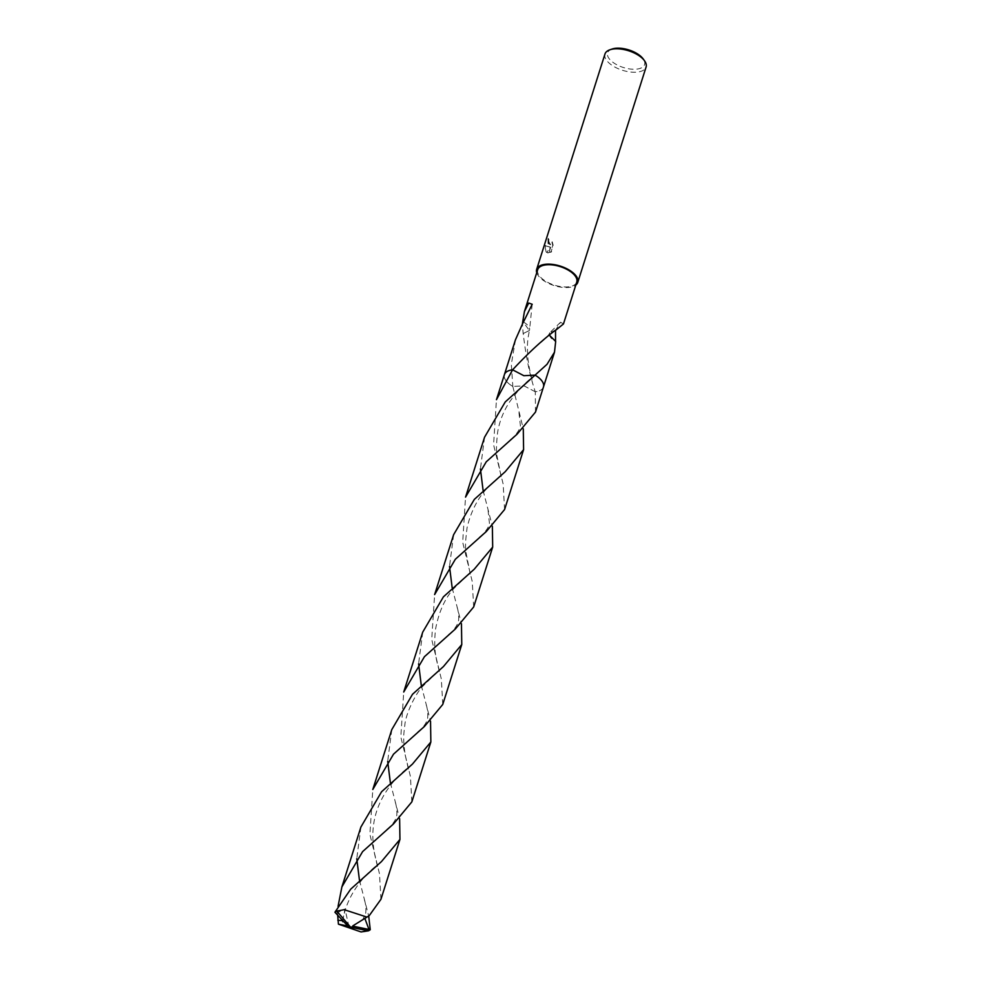 <?xml version="1.0" encoding="UTF-8"?>
<svg xmlns="http://www.w3.org/2000/svg" width="981" height="981" viewBox="0 0 981 981"><rect width="100%" height="100%" fill="white"/><g stroke="black" fill="none" stroke-linecap="round" stroke-linejoin="round"><path stroke-width="0.74" stroke-dasharray="4.91 3.68" d="M545.105 245.728L549.765 246.918L548.367 238.26A21.128 10.018 -162.4 0 0 548.943 239.487L548.563 239.487A21.557 10.227 17.6 0 1 547.987 238.26L548.023 245.704L549.397 246.918L545.105 245.728L546.061 251.872L546.711 252.497L550.329 247.261L548.882 253.049L550.709 247.261L546.711 252.497M604.983 54.004A21.557 10.227 -162.4 0 0 606.749 60.552A21.557 10.227 -162.4 0 0 628.563 71.748A21.557 10.227 -162.4 0 0 646.087 67.039M536.742 272.693A21.557 10.227 -162.4 0 0 538.446 275.869A21.557 10.227 -162.4 0 0 556.975 286.391A21.557 10.227 -162.4 0 0 575.786 285.079M547.57 252.914L551.297 251.676M548.943 239.487L548.637 240.995L550.353 244.821L551.494 244.22L552.193 241.755L553.161 245.225L550.893 252.375L552.769 245.238L551.812 241.755L550.39 244.747L548.624 243.791L548.563 239.487M612.021 49.05A19.399 9.197 -162.4 0 0 609.201 58.737A19.399 9.197 -162.4 0 0 633.726 69.259A19.399 9.197 -162.4 0 0 643.364 59.179M510.476 370.18A20.478 9.712 -162.4 0 0 506.294 372.02A20.478 9.712 -162.4 0 0 504.418 374.595A20.478 9.712 -162.4 0 0 506.098 380.812A20.478 9.712 -162.4 0 0 512.83 386.44L524.013 385.864L535.295 391.762A20.478 9.712 -162.4 0 0 543.413 383.804A20.478 9.712 -162.4 0 0 541.782 380.763A20.478 9.712 -162.4 0 0 541.058 379.88M512.585 369.812A20.478 9.712 -162.4 0 0 506.294 372.02A20.478 9.712 -162.4 0 0 506.098 380.812A20.478 9.712 -162.4 0 0 512.83 386.44L523.29 428.869M535.503 412.069L535.295 391.762A20.478 9.712 -162.4 0 0 543.462 386.98A20.478 9.712 -162.4 0 0 543.413 383.792A20.478 9.712 -162.4 0 0 541.782 380.763M515.454 339.794L511.322 364.368L512.83 386.44A20.491 9.712 -162.4 0 1 504.418 374.595L504.479 374.411M537.711 269.652A20.478 9.712 -162.4 0 0 539.391 275.869A20.478 9.712 -162.4 0 0 560.114 286.501A20.478 9.712 -162.4 0 0 576.754 282.038M563.462 323.951L560.568 322.234L555.516 330.217M555.884 330.082L549.654 332.976A13.66 6.475 17.6 0 0 555.54 341.486A20.478 9.712 -162.4 0 0 555.687 341.425M543.523 386.796L543.462 386.98A20.491 9.712 -162.4 0 1 535.295 391.762C529.936 376.054 525.914 356.655 523.216 333.54A20.478 9.712 17.6 0 1 523.106 333.43L522.419 323.656M551.69 251.676L547.95 252.914C545.706 251.884 544.909 249.37 545.559 245.385M555.773 329.972L549.654 332.976L549.618 335.404M523.216 333.54L529.335 330.536L523.302 322.099M523.449 322.038A13.66 6.475 17.6 0 1 529.544 329.91A13.66 6.475 17.6 0 1 529.323 330.548L523.106 333.43M380.935 899.319L379.5 873.887L369.898 834.341L372.805 789.484M390.364 782.764L399.623 818.657M391.799 729.594L387.679 761.244M442.762 704.432L441.327 678.999L431.714 639.379L434.632 594.584M452.18 587.864L461.45 623.757M504.59 509.519L503.155 484.099L493.578 444.724L496.46 399.684M453.627 534.694L449.506 566.344M359.451 880.215L368.684 915.984M360.898 827.044L356.765 858.694M337.697 915.322L338.053 906.383M411.848 801.882L410.414 776.449L400.824 736.964L403.718 692.034M421.266 685.314L430.536 721.207M422.713 632.144L418.593 663.794M473.676 606.969L472.241 581.549L462.676 542.211L465.546 497.134M483.093 490.414L492.364 526.307M484.54 437.244L480.42 468.893M364.858 918.412L369.273 915.592M535.295 391.762L524.013 385.864L512.818 386.44M335.907 913.372L345.005 908.982L342.639 920.681M348.954 926.812L345.005 908.982M352.804 925.868L364.895 918.02M347.765 925.868L350.597 927.229M560.568 322.234L549.826 332.657M549.777 332.718C549.078 334.815 546.258 337.967 541.328 342.161M532.082 379.377C529.801 371.48 528.354 363.914 527.766 356.679C526.883 341.756 527.95 338.384 529.495 330.021M532.192 304.257L529.544 329.91M364.429 899.994C365.692 903.66 366.134 908.014 365.754 913.041L362.59 920.141M377.477 866.468L374.472 853.544C372.584 842.323 372.339 832.329 373.749 823.537C378.126 794.402 398.544 774.831 409.089 766.823M426.245 705.057C427.544 707.742 428.636 718.84 426.833 720.863C425.337 724.701 422.308 728.38 417.771 731.887M439.316 671.605C436.937 660.421 433.283 653.493 435.392 630.01C438.691 612.095 444.92 598.189 454.068 588.306L470.917 571.923M488.048 510.12L489.421 523.143C489.433 527.153 483.375 534.473 479.586 536.987M501.144 476.705L497.073 456.41C496.141 452.167 496.325 444.185 497.6 432.462C499.366 421.671 503.376 411.468 509.63 401.867C517.465 390.855 525.191 382.565 532.781 376.998M342.737 921.711C346.305 893.642 366.857 872.71 378.188 864.261M395.331 802.532C396.692 805.597 397.697 816.646 395.919 818.326C394.276 822.274 391.26 825.941 386.857 829.337M408.39 769.03L405.214 755.125C402.97 739.355 403.62 734.511 404.834 725.033C405.729 714.266 414.755 694.842 422.504 686.541L439.979 669.385M457.146 607.57C458.483 610.366 459.525 621.01 457.771 623.364C455.38 628.208 452.351 631.899 448.685 634.437M470.23 574.155L466.049 552.683C465.068 548.563 465.435 540.163 467.128 527.484C471.272 510.23 478.691 496.361 489.396 485.889L501.855 474.461M518.974 412.707L520.371 425.46C520.531 429.347 514.228 437.195 510.488 439.549"/><path stroke-width="1.47" d="M575.786 285.079A21.557 10.227 -162.4 0 0 577.784 282.356L646.087 67.039A21.557 10.227 -162.4 0 0 644.517 60.773A21.557 10.227 -162.4 0 0 644.321 60.503A21.557 10.227 -162.4 0 0 609.888 49.786A21.557 10.227 -162.4 0 0 604.983 54.004L536.681 269.321A21.557 10.227 -162.4 0 0 536.742 272.693M577.784 282.356A21.557 10.227 -162.4 0 0 576.006 275.82A21.557 10.227 -162.4 0 0 554.191 264.625A21.557 10.227 -162.4 0 0 536.681 269.321M643.364 59.179A19.399 9.197 -162.4 0 0 643.193 58.934A19.399 9.197 -162.4 0 0 643.009 58.688A19.399 9.197 -162.4 0 0 612.021 49.05L609.888 49.786M549.618 335.404L555.687 341.425L554.498 352.179L547.006 364.319L535.062 375.134L523.879 375.711L512.597 369.812C528.293 353.001 542.689 339.708 555.773 329.972A20.478 9.712 17.6 0 1 555.884 330.082L563.462 323.951L576.754 282.038A20.478 9.712 -162.4 0 0 575.074 275.82A20.478 9.712 -162.4 0 0 554.351 265.189A20.478 9.712 -162.4 0 0 537.711 269.652L524.418 311.566L528.722 303.043L532.192 304.257L523.449 322.038A20.478 9.712 -162.4 0 0 523.302 322.099L515.454 339.794L504.479 374.411M541.058 379.88A20.478 9.712 -162.4 0 0 535.062 375.134L505.252 401.928L484.54 437.244L465.546 497.134L486.245 461.818L517.146 434.129L535.503 412.069L543.462 386.98A20.491 9.712 -162.4 0 0 535.062 375.134A20.478 9.712 -162.4 0 1 541.782 380.763M555.516 330.217L555.54 341.486M522.419 323.656L524.418 311.566M535.062 375.134L523.866 375.711L512.585 369.812A20.491 9.712 -162.4 0 0 504.418 374.595L496.46 399.684L512.585 369.812A20.478 9.712 -162.4 0 0 510.476 370.18M399.623 818.657L399.941 839.429L381.474 861.576L350.683 889.178L334.913 912.232L347.752 925.917L350.597 927.229L368.341 930.834A20.478 9.712 -162.4 0 0 370.254 929.718L368.979 929.448L364.858 918.412M368.979 929.448L354.116 926.42L350.597 927.229L336.839 911.116A20.478 9.712 -162.4 0 0 334.913 912.232M336.839 911.116L344.184 909.681L366.968 917.1L369.273 915.592L380.935 899.319L399.941 839.429M412.51 694.278L391.799 729.594L372.805 789.484L393.516 754.168L424.442 726.455L442.762 704.432L461.769 644.542L443.412 666.59L412.51 694.278M387.679 761.244L390.364 782.764M461.45 623.757L461.769 644.542M474.338 499.378L453.627 534.694L434.632 594.584L455.331 559.268L486.331 531.506L504.59 509.519L523.596 449.641L505.178 471.738L474.338 499.378M449.506 566.344L452.18 587.864M368.684 915.984L370.254 929.718M368.341 930.834L361.082 931.95L338.42 924.163L337.697 915.322M381.597 791.728L360.898 827.044L341.891 886.934L362.602 851.618L393.504 823.93L411.848 801.882L430.855 741.979L412.449 764.089L381.597 791.728M356.765 858.694L359.451 880.215M338.053 906.383L341.891 886.934M430.536 721.207L430.855 741.979M443.424 596.828L422.713 632.144L403.718 692.034L424.417 656.718L455.307 629.042L473.676 606.969L492.683 547.091L474.277 569.176L443.424 596.828M418.593 663.794L421.266 685.314M492.364 526.307L492.683 547.091M480.42 468.893L483.093 490.414M523.29 428.869L523.596 449.641M342.639 920.681L337.832 920.227M347.899 925.99L338.42 924.163M354.116 926.42L352.804 925.868L366.968 917.1M354.129 926.371L350.597 927.229M643.193 58.934L644.517 60.773M543.523 386.796L554.498 352.179M342.737 921.711L342.847 920.914"/></g></svg>
